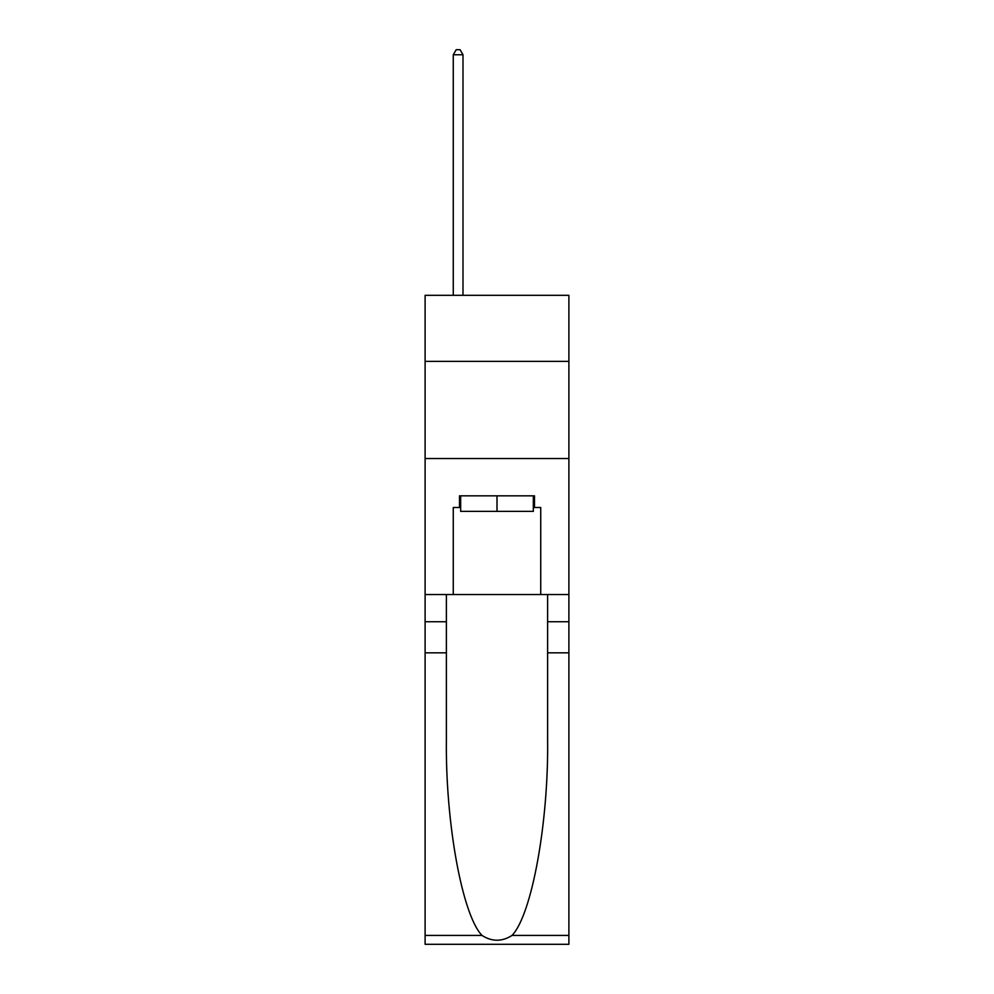 <?xml version="1.0" encoding="UTF-8"?>
<svg xmlns="http://www.w3.org/2000/svg" width="994" height="994" viewBox="0 0 994 994"><rect width="100%" height="100%" fill="white"/><g stroke="black" fill="none" stroke-linecap="round" stroke-linejoin="round"><path stroke-width="1.49" d="M568.891 361.369L568.891 295.305L425.109 295.305L425.109 361.369L568.891 361.369L568.891 594.549L540.724 594.549L540.724 507.487L534.499 507.487L534.499 495.832L459.501 495.832L459.501 507.487L460.669 507.487M425.109 652.834L446.381 652.834L446.381 739.486C445.349 822.311 462.148 914.84 481.966 935.429C491.98 941.827 502.007 941.827 512.034 935.429L568.891 935.429L568.891 944.3L425.109 944.3L425.109 361.369M533.331 495.832L533.331 511.376L460.669 511.376L460.669 495.832M497 495.832L497 511.376M512.034 935.429C531.852 914.84 548.651 822.311 547.619 739.486L547.619 594.549M547.619 652.834L568.891 652.834L568.891 594.549M446.381 594.549L446.381 652.834M568.891 935.429L568.891 652.834M425.109 594.549L453.276 594.549L453.276 507.487L459.501 507.487M425.109 458.532L568.891 458.532M453.276 594.549L540.724 594.549M533.331 507.487L534.499 507.487M462.993 295.305L462.993 54.757L453.276 54.757L453.276 295.305M453.276 54.757L456.196 49.7L460.085 49.7L462.993 54.757M547.619 621.747L568.891 621.747M446.381 621.747L425.109 621.747M425.109 935.429L481.966 935.429"/></g></svg>
